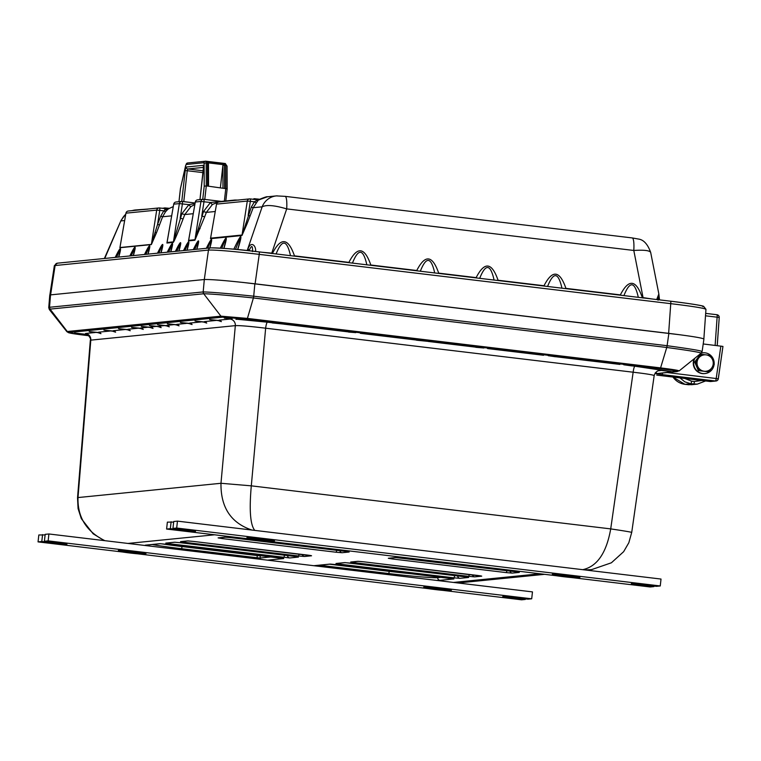 <?xml version="1.0" encoding="UTF-8"?>
<svg xmlns="http://www.w3.org/2000/svg" width="761" height="761" viewBox="0 0 761 761"><rect width="100%" height="100%" fill="white"/><g stroke="black" fill="none" stroke-linecap="round" stroke-linejoin="round"><path stroke-width="1.14" d="M155.491 326.488L150.668 326.973L153.028 328.448L150.564 327.62M147.358 327.306L140.909 327.943L143.258 329.427L140.795 328.59M137.589 328.276L127.886 329.247L130.245 330.731L127.781 329.894M124.576 329.58L113.246 330.712L115.596 332.186L113.132 331.358M109.926 331.045L98.597 332.176L100.956 333.651L98.492 332.823M230.383 319.021L219.016 320.143L221.365 321.627L218.902 320.79M215.696 320.476L204.367 321.608L206.726 323.092L204.262 322.255M201.056 321.941L189.727 323.073L192.076 324.547L189.613 323.72M186.407 323.406L176.704 324.376L179.063 325.851L176.6 325.023M173.394 324.7L166.944 325.347L169.294 326.83L166.83 325.993M163.625 325.679L158.802 326.165L161.161 327.639L158.697 326.802M88.343 334.593L86.706 334.222C86.44 332.947 91.748 338.683 90.34 340.186L235.33 325.641C239.829 325.442 249.941 326.298 265.646 328.2L633.152 372.215C646.27 373.756 653.28 374.878 654.175 375.592C655.05 372.757 656.667 371.092 659.045 370.569A6.088 5.974 -95.7 0 1 660.31 370.578L660.719 370.512M50.53 294.878L49.76 295.116L48.752 307.596L49.522 307.273L50.53 294.878L204.309 279.525L203.177 291.929L203.71 293.765C211.016 293.87 227.577 295.268 253.403 297.96L253.717 296.191C227.444 293.47 210.607 292.053 203.177 291.929L49.522 307.273L50.064 309.109A2.606 2.559 -99.4 0 1 49.522 307.273M677.366 371.568L655.887 373.651A2.606 2.559 84.3 0 0 656.429 373.661L679.116 370.921L701.166 353.161L702.137 351.458L703.915 339.035C702.403 337.951 690.722 336.067 668.871 333.375L254.849 283.786C228.652 280.761 211.805 279.335 204.309 279.525L208.466 250.074C216 249.846 232.923 251.273 259.244 254.364L670.745 303.658C692.653 306.303 704.391 308.186 705.961 309.318L703.858 338.93M718.27 378.759L722.95 346.417L703.212 343.962M720.848 346.074L716.215 378.426A2.606 0.476 96.8 0 1 715.445 380.995A2.606 2.559 84.3 0 0 718.27 378.778L667.321 372.567M701.376 351.601C703.763 351.125 692.339 349.156 667.102 345.713L666.741 347.473C691.559 350.84 702.793 352.771 700.443 353.266M401.418 558.07A2.606 0.476 96.8 0 1 401.408 558.07L395.378 557.556L388.291 558.27L392.391 558.974L506.189 572.605L512.239 573.109L519.325 572.405L515.226 571.701L395.844 557.566A2.606 2.559 -95.7 0 1 395.378 557.556M401.399 558.07L515.207 571.701A2.606 0.476 -83.2 0 0 515.207 571.701A2.606 0.476 -83.2 0 0 515.226 571.701M518.498 572.158A2.606 2.559 84.3 0 0 519.325 572.405M510.022 571.083A2.606 2.559 84.3 0 0 512.239 573.109M506.864 570.702A2.606 0.476 96.8 0 1 506.189 572.605M392.904 557.861A2.606 0.476 96.8 0 1 392.391 558.974M395.92 557.566L388.842 558.27A2.606 2.559 -95.7 0 1 388.291 558.27M222.726 537.485A2.606 0.476 96.8 0 1 222.212 538.588L336.01 552.22A2.606 0.476 -83.2 0 0 336.685 550.317M225.732 537.18L231.22 537.685A2.606 0.476 -83.2 0 0 231.22 537.685A2.606 0.476 -83.2 0 0 231.239 537.685L225.199 537.171A2.606 2.559 -95.7 0 0 225.703 537.18L218.664 537.884A2.606 2.559 -95.7 0 1 218.112 537.884L222.212 538.588M231.22 537.685L345.028 551.316A2.606 0.476 -83.2 0 0 345.028 551.316A2.606 0.476 -83.2 0 0 345.047 551.316L231.239 537.685M348.319 551.773A2.606 2.559 84.3 0 0 349.147 552.02L345.047 551.316M339.844 550.698A2.606 2.559 84.3 0 0 342.06 552.724L349.147 552.02M302.26 554.446A2.606 2.559 84.3 0 0 304.467 556.481L311.553 555.777A2.606 2.559 -95.7 0 1 310.735 555.53M299.102 554.075A2.606 0.476 96.8 0 1 298.426 555.968L304.467 556.481M185.142 541.233A2.606 0.476 96.8 0 1 184.628 542.336L298.426 555.968M188.148 540.928L193.636 541.442A2.606 0.476 -83.2 0 0 193.636 541.442A2.606 0.476 -83.2 0 0 193.655 541.442L187.615 540.928A2.606 2.559 -95.7 0 0 188.11 540.938L181.08 541.642A2.606 2.559 -95.7 0 1 180.528 541.632L184.628 542.336M307.415 555.064A2.606 0.476 -83.2 0 0 307.434 555.064A2.606 0.476 -83.2 0 0 307.454 555.073L193.655 541.442M165.803 543.107A2.606 2.559 -95.7 0 0 166.336 543.116A2.606 2.559 -95.7 0 1 166.336 543.116L175.02 542.241L180.538 542.745A2.606 0.476 96.8 0 1 180.538 542.745L174.516 542.232L165.803 543.107L169.893 543.811L289.741 557.956L298.455 557.081L294.355 556.377L180.557 542.745L294.336 556.377A2.606 0.476 -83.2 0 0 294.336 556.377A2.606 0.476 -83.2 0 0 294.355 556.377M297.637 556.833A2.606 2.559 84.3 0 0 298.455 557.081M287.477 555.559A2.606 2.559 84.3 0 0 289.741 557.956M284.433 555.188A2.606 0.476 96.8 0 1 283.701 557.442M170.416 542.707A2.606 0.476 96.8 0 1 169.893 543.811M175.011 542.241A2.606 2.559 -95.7 0 1 174.516 542.232M256.914 558.888A2.606 0.476 -83.2 0 0 257.113 557.756L181.717 548.729A2.606 0.476 96.8 0 1 181.527 549.861M145.827 545.104A2.606 2.559 -95.7 0 0 146.378 545.104L160.295 543.715A2.606 2.559 -95.7 0 1 159.781 543.706L145.827 545.104A44.547 1.788 -173.6 0 0 145.17 545.504M160.324 543.715L165.812 544.22A2.606 0.476 -83.2 0 0 165.812 544.22A2.606 0.476 -83.2 0 0 165.831 544.22L159.781 543.706M279.591 557.842A2.606 0.476 -83.2 0 0 279.61 557.851A2.606 0.476 -83.2 0 0 279.629 557.851L165.831 544.22M282.911 558.308A2.606 2.559 84.3 0 0 283.729 558.555L165.812 544.22M271.515 556.881L260.138 558.013A2.606 2.559 84.3 0 0 260.433 559.306M261.527 555.682L260.224 555.815L260.138 558.013L257.113 557.756L257.208 555.559L260.224 555.815A2.606 2.559 84.3 0 0 260.224 555.52M472.438 574.831A2.606 2.559 84.3 0 0 474.645 576.867L481.732 576.153A2.606 2.559 -95.7 0 1 480.914 575.915M469.28 574.45A2.606 0.476 96.8 0 1 468.605 576.353L474.645 576.867M355.32 561.618A2.606 0.476 96.8 0 1 354.807 562.721L468.605 576.353M358.326 561.314L363.815 561.818A2.606 0.476 -83.2 0 0 363.815 561.818A2.606 0.476 -83.2 0 0 363.834 561.818L357.794 561.314A2.606 2.559 -95.7 0 0 358.288 561.323L351.259 562.027A2.606 2.559 -95.7 0 1 350.707 562.018L354.807 562.721M477.594 575.449A2.606 0.476 -83.2 0 0 477.613 575.449A2.606 0.476 -83.2 0 0 477.632 575.449L363.834 561.818M340.595 563.092A2.606 0.476 96.8 0 1 340.081 564.196L453.879 577.827A2.606 0.476 -83.2 0 0 454.612 575.573M350.697 563.121A2.606 0.476 -83.2 0 0 350.716 563.13L344.695 562.617A2.606 2.559 -95.7 0 0 345.19 562.626L336.533 563.492A2.606 2.559 -95.7 0 1 336.514 563.501A2.606 2.559 -95.7 0 1 335.981 563.492L340.081 564.196M350.716 563.13A2.606 0.476 -83.2 0 0 350.735 563.13L464.514 576.762A2.606 0.476 -83.2 0 0 464.514 576.762A2.606 0.476 -83.2 0 0 464.533 576.762L345.228 562.626M467.815 577.218A2.606 2.559 84.3 0 0 468.633 577.466L464.533 576.762M457.656 575.944A2.606 2.559 84.3 0 0 459.92 578.331L468.633 577.466M314.084 565.737L330.474 564.101A2.606 2.559 -95.7 0 1 329.97 564.091L313.808 565.708M330.502 564.091L335.991 564.605A2.606 0.476 -83.2 0 0 335.991 564.605A2.606 0.476 -83.2 0 0 336.01 564.605L329.97 564.091M449.77 578.227A2.606 0.476 -83.2 0 0 449.789 578.227A2.606 0.476 -83.2 0 0 449.808 578.236L336.01 564.605M453.09 578.693A2.606 2.559 84.3 0 0 453.908 578.94L335.991 564.605M678.726 371.007C680.001 370.597 674.008 369.57 660.757 367.915L247.42 318.402L253.403 297.96A2.606 0.476 -83.9 0 0 253.717 296.191L254.849 283.786M203.177 291.929L203.177 291.929A2.606 2.559 88.1 0 0 203.71 293.765L220.918 316.167L247.42 318.402L246.992 319.211L660.329 368.724L666.75 347.473A2.606 0.476 97.6 0 0 667.102 345.713L668.871 333.375M49.37 309.575L66.892 331.682L69.004 332.5L222.65 317.156L220.918 316.167L67.282 331.511L50.064 309.109L203.71 293.765M662.555 373.042A2.606 0.476 96.8 0 1 661.946 374.583L715.445 380.995L710.232 381.518A2.606 0.476 96.8 0 1 710.213 381.518A2.606 0.476 96.8 0 1 710.194 381.508A2.606 2.606 0 0 0 710.784 381.518A2.606 2.559 -95.7 0 1 710.232 381.518L656.733 375.106A2.606 0.476 96.8 0 1 656.714 375.106L656.733 375.106M585 569.951L591.554 569.637L611.397 562.788L623.639 551.687L628.843 542.707L631.716 532.396A26.074 0.504 -171.8 0 0 631.725 532.396A26.074 0.504 -171.8 0 0 610.712 528.895C606.441 552.981 597.1 566.574 582.707 569.675M254.792 530.398C250.302 525.042 249.132 510.184 251.301 485.841L220.975 483.283C220.652 507.425 230.973 523.016 251.939 530.056M104.875 540.681C86.402 531.578 77.451 517.204 78.002 497.561A26.074 1.589 -175.4 0 0 77.527 497.818L90.34 340.186M242.455 282.379L680.591 334.859M697.276 384.124L705.59 380.957L697.314 384.124L690.807 383.744L684.957 384.334L691.473 384.705M688.581 383.972L687.706 384.058M684.757 378.464L691.578 381.185A2.597 0.476 -83.2 0 1 690.807 383.744L684.843 381.851L679.953 377.894M672.962 377.056C675.958 381.204 679.953 383.63 684.957 384.334A2.597 0.476 -83.2 0 0 684.957 384.334A2.597 0.476 -83.2 0 1 684.919 384.324M57.417 263.182A2.616 2.578 84.3 0 1 57.436 263.182L54.364 265.608L208.466 250.074A2.616 2.578 84.3 0 1 210.749 247.867A2.616 2.578 84.3 0 0 210.749 247.867L57.417 263.182A2.616 2.578 84.3 0 0 55.134 265.389L50.607 294.868M147.624 209.075L135.41 209.979A17.474 17.161 84.3 0 0 132.186 210.616M125.755 214.26A17.474 17.161 84.3 0 0 121.18 220.899L124.652 220.557M125.793 214.041L121.056 220.376L104.742 258.455M284.975 196.348A17.474 3.215 96.8 0 1 285.109 196.348A17.474 3.215 96.8 0 1 286.697 208.894L633.799 250.464C643.987 249.798 649.618 250.455 650.684 252.452C647.744 244.243 643.682 239.772 638.508 239.059L632.21 237.927A17.474 3.215 96.8 0 1 633.799 250.464L643.064 297.618L642.284 297.522C636.044 279.496 628.729 278.621 620.358 294.897L619.854 295.116M277.204 195.834A17.474 17.161 84.3 0 0 262.155 206.821C266.417 204.604 274.597 205.299 286.697 208.894L271.763 253.137L262.298 252.291M632.077 237.927A17.474 3.215 96.8 0 1 632.21 237.927L285.109 196.348L276.395 195.9L267.406 196.795C267.349 196.043 257.808 199.886 258.949 199.801A2.616 1.76 60.1 0 0 258.94 199.801A2.616 1.76 60.1 0 0 258.769 199.924L267.406 196.795M717.195 345.637L719.231 317.508L717.119 317.185L715.121 345.389M256.029 202.816L254.393 201.808L250.34 201.323L248.153 215.411L250.084 215.934L253.194 207.715L258.36 199.953A1.75 1.646 42.3 0 1 257.694 199.934L254.393 201.808L251.263 207.192L242.055 235.339A1.75 1.446 36.6 0 0 242.103 234.997L241.903 235.539L210.493 238.678L216.533 204.119L247.296 201.066L250.34 201.323A2.616 0.485 -83.2 0 0 250.141 198.906A2.616 2.578 84.3 0 0 247.296 201.066L242.036 235.016L210.645 238.155L210.845 236.985M259.111 199.915L257.865 199.829A2.616 2.616 0 0 0 257.732 199.81A2.616 0.495 92.8 0 1 257.865 199.905L257.694 199.934A2.616 0.485 -83.2 0 0 257.56 199.791L257.732 199.81A2.616 0.495 92.8 0 1 257.732 199.81L257.579 199.791M168.523 208.961L167.268 208.866A2.616 2.616 0 0 0 167.135 208.856A2.616 0.495 92.8 0 1 167.268 208.961L167.097 208.98A2.616 0.485 -83.2 0 0 166.963 208.837L167.135 208.856A2.616 0.495 92.8 0 1 167.135 208.856L166.982 208.847M125.984 213.175A2.616 2.578 -95.7 0 1 128.267 211.016A2.616 2.616 0 0 0 125.946 213.166L120.01 247.192A1.75 1.589 0.3 0 1 119.896 247.544L151.458 244.386A1.75 1.446 36.6 0 0 151.506 244.043L151.306 244.595L119.896 247.725L125.946 213.166L156.699 210.112L159.743 210.369A2.616 0.485 -83.2 0 0 159.553 207.953A2.616 0.485 -83.2 0 0 159.534 207.953A2.616 2.578 84.3 0 0 156.699 210.112L151.439 244.062L157.565 224.466L159.496 224.98L162.597 216.761L165.441 211.862L168.171 208.971L173.289 206.573L168.352 208.847A2.616 1.76 60.1 0 0 168.171 208.971L167.772 208.999A1.75 1.646 42.3 0 1 167.097 208.98L163.796 210.854L160.666 216.238L157.565 224.466L159.743 210.369L163.796 210.854L165.441 211.862M120.038 246.983L120.257 246.031M195.025 203.548L188.899 204.642L181.86 213.765L173.432 241.865L167.059 242.502L167.325 240.999M167.201 241.456L166.916 243.035A2.616 2.578 84.3 0 0 167.059 242.502L173.708 204.157L179.358 203.606L188.899 204.642A2.616 0.523 54.8 0 0 190.868 206.621L194.864 204.49M173.755 204.167A2.616 2.578 -95.7 0 1 176.029 202.007A2.616 2.616 0 0 0 173.708 204.157L167.078 242.141M166.916 243.035L173.289 242.398C174.412 240.933 177.684 233.123 183.087 218.968L184.761 214.545L190.868 206.621M183.087 218.968L180.186 218.188L182.402 203.862A2.616 0.485 -83.2 0 0 182.212 201.446A2.616 0.485 -83.2 0 0 182.193 201.446A2.616 2.578 84.3 0 0 179.358 203.606L173.432 241.865A2.616 2.578 84.3 0 1 173.289 242.398M188.785 239.296L188.642 240.343A2.616 2.587 -61.4 0 1 188.481 240.876L188.909 238.84M221.175 201.408L210.483 202.483L203.444 211.606L195.035 239.705L188.652 240.352L195.292 202.007L200.942 201.456L194.902 240.229A2.616 2.53 62.3 0 0 195.035 239.705L194.883 240.238L188.49 240.876M195.339 202.017A2.616 2.578 -95.7 0 1 197.613 199.848A2.616 2.616 0 0 0 195.292 202.007L188.671 239.981M194.902 240.229L204.671 216.809L201.77 216.029L203.986 201.713A2.616 0.485 -83.2 0 0 203.796 199.296A2.616 0.485 -83.2 0 0 203.777 199.296A2.616 2.578 84.3 0 0 200.942 201.456L210.483 202.483A2.616 0.523 54.8 0 0 212.452 204.462L219.939 201.532M204.671 216.809L206.345 212.395L212.452 204.462M238.222 200.029L231.791 200.676M210.493 238.678L210.607 238.145A1.75 1.589 0.3 0 1 210.483 238.488L210.493 238.678M257.76 199.81A2.616 1.474 -88.6 0 1 257.865 199.829L258.36 199.953A2.616 1.427 -94.9 0 1 258.702 199.848A2.616 1.427 -94.9 0 1 258.873 199.848M168.533 208.761A2.616 1.76 60.1 0 0 168.352 208.847L167.772 208.999A2.616 1.427 -94.9 0 1 168.105 208.894A2.616 1.427 -94.9 0 1 168.276 208.894M148.043 209.123L141.194 209.722M259.13 199.715A2.616 1.76 60.1 0 0 258.949 199.801L257.865 199.82M643.045 297.893A2.616 0.485 96.8 0 1 643.064 297.618L651.739 298.94M643.045 298.027L642.284 297.522A6.916 1.455 -17 0 0 641.523 297.713M255.639 251.501A36.794 21.384 -67.9 0 0 255.61 251.206C256.134 245.908 251.292 240.552 248.029 248.704A6.916 1.741 24.6 0 0 249.285 250.264C251.663 244.909 252.728 245.346 252.509 251.577M566.412 288.714L565.937 288.371C559.687 270.345 552.381 269.47 544.01 285.746L543.506 285.974M498.541 280.59L498.065 280.248C491.825 262.222 484.519 261.346 476.148 277.622L475.644 277.851M439.164 273.475L438.688 273.132C432.438 255.106 425.133 254.231 416.762 270.507L416.257 270.735M371.292 265.351L370.816 265.009C364.576 246.973 357.261 246.098 348.89 262.383L348.395 262.602M294.945 256.2L294.469 255.858C288.229 237.832 280.914 236.956 272.543 253.232L271.753 253.556M249.113 250.759L249.285 250.264M271.753 253.423A2.616 0.485 96.8 0 1 271.763 253.137L272.543 253.232A6.916 2.34 -155.1 0 1 273.256 253.603M650.684 252.452L658.845 293.965L656.819 299.263A36.794 9.503 84 0 0 656.791 299.549M235.491 249.361L239.981 238.45L240.191 240.609L237.641 249.57M293.708 256.057A6.916 1.455 -17 0 1 294.469 255.858L348.89 262.383A6.916 2.34 -155.1 0 1 349.603 262.754M276.091 253.974C282.074 238.964 286.878 239.544 290.502 255.696M370.055 265.199A6.916 1.455 -17 0 1 370.816 265.009L416.762 270.507A6.916 2.34 -155.1 0 1 417.475 270.878M352.438 263.116C358.421 248.115 363.225 248.695 366.85 264.847M437.917 273.332A6.916 1.455 -17 0 1 438.688 273.132L476.148 277.622A6.916 2.34 -155.1 0 1 476.852 277.993M420.31 271.249C426.284 256.248 431.087 256.818 434.712 272.971M497.304 280.438A6.916 1.455 -17 0 1 498.065 280.248L544.01 285.746A6.916 2.34 -155.1 0 1 544.724 286.117M479.687 278.364C485.67 263.354 490.474 263.934 494.098 280.086M565.176 288.571A6.916 1.455 -17 0 1 565.937 288.371L620.358 294.897A6.916 2.34 -155.1 0 1 621.071 295.268M547.559 286.488C553.542 271.487 558.336 272.058 561.96 288.219M623.906 295.639C629.889 280.628 634.693 281.209 638.317 297.361M658.046 300.224L658.503 294.802L658.959 299.805M658.95 299.33A6.916 2.359 -4.5 0 0 659.378 298.407A6.916 2.359 -4.5 0 0 659.378 298.36M116.614 257.266L119.563 250.474L119.962 251.653L118.602 257.075M131.263 255.81L134.212 249.018L134.611 250.188L133.251 255.61M145.903 254.345L148.852 247.553L149.251 248.723L147.891 254.145M158.925 253.042L160.552 248.98L162.369 246.203L162.245 247.553M168.685 252.072L171.634 245.28L172.024 246.507M176.818 251.254L179.777 244.462L180.157 245.698M184.952 250.445L187.91 243.653L188.3 244.88M194.721 249.465L197.67 242.673L198.069 243.853L196.709 249.275M207.734 248.172L209.361 244.1L211.187 241.332L211.063 242.683M221.812 248.219L224.01 242.635L225.827 239.867L225.713 241.218M259.882 199.268L254.107 198.697L253.651 199.401M257.361 199.772L257.446 198.982M255.059 198.726L254.964 199.477M254.022 199.363L254.107 198.697M169.294 208.314L164.928 207.924M164.861 208L163.729 208.048M162.93 208.21L162.141 208.238M223.163 164.652L224.229 163.577L207.258 161.551L208.371 162.883L223.163 164.652L222.868 165.641A2.606 0.476 96.8 0 1 222.868 165.708A1.303 0.723 -0.3 0 1 224.419 165.156A3.91 0.723 -83.2 0 0 224.229 163.577M208.447 163.919L208.371 162.883L208.447 163.919M225.779 200.952L227.168 188.842L206.298 185.893L204.214 186.217L202.749 199.334M185.77 165.185A1.741 0.837 12.8 0 0 185.684 165.365L180.443 188.5L178.959 201.713L180.5 188.414M220.405 187.587L222.868 165.641M425.019 587.463A13.907 0.561 6.4 0 1 423.772 587.064A13.907 0.561 6.4 0 1 440.181 588.377A13.907 0.561 6.4 0 1 451.387 590.165A13.907 0.561 6.4 0 1 450.084 590.27M119.62 550.878A13.907 0.561 6.4 0 1 118.364 550.479A13.907 0.561 6.4 0 1 134.773 551.792A13.907 0.561 6.4 0 1 145.979 553.58A13.907 0.561 6.4 0 1 144.676 553.694M45.108 534.916L38.821 534.983L38.05 541.889L41.788 541.509L66.968 544.191L44.395 541.252L48.143 540.881L531.701 598.802L527.953 599.173L502.774 596.5L525.356 599.43L521.608 599.811L443.225 590.422M42.568 534.612L41.788 541.509M531.701 598.802L532.472 591.896L48.913 533.975L45.175 534.346L44.395 541.252M48.913 533.975L48.143 540.881M525.413 598.869L525.356 599.43M428.053 588.605L137.817 553.837M122.654 552.02L38.05 541.889M248.162 538.046A13.907 0.561 6.4 0 1 246.916 537.647A13.907 0.561 6.4 0 1 260.785 538.655A13.907 0.561 6.4 0 1 274.531 540.738A13.907 0.561 6.4 0 1 273.228 540.852M553.57 574.622A13.907 0.561 6.4 0 1 552.324 574.222A13.907 0.561 6.4 0 1 566.194 575.24A13.907 0.561 6.4 0 1 579.939 577.323A13.907 0.561 6.4 0 1 578.626 577.437M251.197 539.178L166.602 529.047L170.34 528.676L195.52 531.349L172.947 528.41L176.685 528.039L177.465 521.133L661.024 579.054L660.253 585.96L656.505 586.331L631.326 583.658L653.899 586.598L650.16 586.969L571.777 577.58M653.965 586.027L653.899 586.598M556.605 575.763L266.369 540.995M173.66 522.075L167.372 522.141L166.602 529.047M171.12 521.77L170.34 528.676M177.465 521.133L173.717 521.513L172.947 528.41M176.685 528.039L660.253 585.96M694.251 358.726A10.435 10.245 84.3 0 0 704.543 373.603L704.952 373.565A10.435 10.245 84.3 0 0 714.084 364.529M714.151 363.768A10.435 10.245 84.3 0 0 702.879 352.809L702.479 352.847A10.435 10.245 84.3 0 0 701.309 353.037M694.898 358.203A10.435 10.245 84.3 0 0 704.952 373.565M702.879 352.809A10.435 10.245 84.3 0 0 701.214 353.114M441.294 589.651L432.79 588.862L441.275 589.88M425.199 587.853A12.604 0.504 6.4 0 1 438.716 588.957A12.604 0.504 6.4 0 1 450.027 590.726A12.604 0.504 6.4 0 1 437.442 589.823A12.604 0.504 6.4 0 1 424.971 587.92A12.604 0.504 6.4 0 1 425.199 587.853M135.896 553.066L127.382 552.286L135.867 553.295M119.791 551.268A12.604 0.504 6.4 0 1 133.308 552.372A12.604 0.504 6.4 0 1 144.628 554.151A12.604 0.504 6.4 0 1 132.034 553.247A12.604 0.504 6.4 0 1 119.563 551.335A12.604 0.504 6.4 0 1 119.791 551.268M569.846 576.809L561.342 576.029L569.818 577.038M553.742 575.012A12.604 0.504 6.4 0 1 567.259 576.115A12.604 0.504 6.4 0 1 578.579 577.894A12.604 0.504 6.4 0 1 565.994 576.99A12.604 0.504 6.4 0 1 553.523 575.078A12.604 0.504 6.4 0 1 553.742 575.012M264.438 540.234L255.934 539.444L264.419 540.462M248.333 538.427A12.604 0.504 6.4 0 1 261.86 539.53A12.604 0.504 6.4 0 1 273.17 541.309A12.604 0.504 6.4 0 1 260.585 540.405A12.604 0.504 6.4 0 1 248.115 538.503A12.604 0.504 6.4 0 1 248.333 538.427M659.492 370.226L671.183 371.549L659.131 369.779M152.523 327.744L141.299 326.393L152.162 327.477M142.764 328.714L131.539 327.373L142.402 328.457M129.751 330.017L118.526 328.676L129.38 329.76M115.101 331.473L103.877 330.131L114.74 331.216M100.462 332.938L89.227 331.596L100.091 332.681M74.645 333.023L86.278 334.374L74.645 333.023M427.511 341.318L416.429 340.196L427.511 341.318M355.815 332.633L348.567 332.062L355.815 332.633M283.482 324.081L272.21 322.921L283.482 324.081M232.105 318.754L224.286 318.108L232.105 318.754M220.871 320.914L209.646 319.572L220.5 320.657M206.221 322.379L194.997 321.037L205.86 322.122M191.582 323.844L180.357 322.493L191.211 323.577M178.559 325.137L167.334 323.796L178.198 324.88M168.799 326.117L157.575 324.776L168.438 325.86M160.666 326.926L149.441 325.584L160.295 326.669M623.725 364.766L631.725 365.889L623.725 364.766M548.234 355.701L555.378 356.747L548.234 355.701M483.958 347.996L475.815 347.311L483.958 347.996M655.392 372.728L656.543 373.014L655.192 373.004M698.617 358.127L701.271 354.322L706.056 354.864A8.257 8.114 84.3 0 0 697.704 366.326L695.697 361.96L698.617 358.127M710.574 355.435L712.581 359.801A8.257 8.114 84.3 0 0 706.056 354.864L710.574 355.435M714.303 364.196L711.659 368.001A8.257 8.114 84.3 0 0 712.581 359.801L714.303 364.196M704.22 371.263L699.426 370.721L697.704 366.326A8.257 8.114 84.3 0 0 711.659 368.001L708.738 371.834L704.22 371.263M708.738 371.834L699.426 370.721M698.446 370.816L694.707 362.065L695.697 361.96M694.707 362.065L700.282 354.417L701.271 354.322M86.469 334.222L87.039 334.355M95.287 332.5L85.527 333.48A6.088 5.974 -95.7 0 1 90.806 340.072L78.002 497.561L220.975 483.283L235.33 325.641A6.088 5.974 -95.7 0 0 230.05 319.049M272.077 322.759L267.444 322.198A6.088 1.122 -83.2 0 0 265.646 328.2L251.301 485.841L610.712 528.895L633.152 372.215A6.088 1.122 -83.2 0 1 634.95 366.222L631.792 365.841M267.444 322.198L236.271 319.182M475.682 347.149L428.186 341.451M543.554 355.273L487.573 348.567M619.901 364.424L555.435 356.7M348.433 331.901L283.967 324.176M416.305 340.034L360.314 333.328M659.663 369.913L634.95 366.222M658.065 370.807L660.31 370.578M667.093 345.703L253.736 296.2M540.044 573.775L453.442 582.431M127.943 543.44L214.554 534.793M187.615 540.928L180.528 541.632M311.553 555.777L193.636 541.442M267.577 560.163L283.729 558.555M344.695 562.617L335.981 563.492M453.879 577.827L459.92 578.331M436.215 580.367A44.547 1.788 -173.6 0 0 439.953 580.329L453.908 578.94M357.794 561.314L350.707 562.018M481.732 576.153L363.815 561.818M225.199 537.171L218.112 537.884M336.01 552.22L342.06 552.724M160.932 543.744A41.76 1.674 -173.6 0 0 182.003 546.55L181.717 548.729A41.95 1.684 6.4 0 1 152.248 544.524M182.05 546.16A2.606 0.476 96.8 0 0 182.003 546.55L257.208 555.559A2.606 0.476 -83.2 0 1 257.266 555.169M388.69 574.669A2.606 0.476 -83.2 0 0 388.89 573.547L319.335 565.214M441.694 577.266L437.68 577.666A2.606 2.559 84.3 0 0 439.953 580.329M437.708 576.781L437.68 577.666A41.95 1.684 6.4 0 1 388.89 573.547L389.166 571.359A2.606 0.476 96.8 0 1 389.223 570.978M329.418 564.205L389.166 571.359A41.76 1.674 -173.6 0 0 416.866 574.289M253.403 297.96L666.741 347.473M48.742 307.606L49.341 309.537L50.064 309.109M655.887 373.651L661.946 374.583M660.329 368.724C672.505 370.226 678.013 371.178 676.833 371.558M222.65 317.156L246.992 319.211M88.866 335.744L85.508 335.335L85.251 334.602L85.508 335.335C73.332 333.832 67.824 332.88 69.004 332.5M255.106 283.815L259.244 254.364A2.616 0.485 96.8 0 0 259.054 251.901C239.839 249.456 223.744 248.115 210.768 247.867A2.616 2.578 84.3 0 1 210.883 247.858M211.311 247.877C218.378 247.696 234.293 249.037 259.035 251.901A2.616 0.485 96.8 0 1 259.054 251.901L670.546 301.194A2.616 0.485 96.8 0 1 670.565 301.194A2.616 0.485 96.8 0 1 670.745 303.658L668.643 333.347M176.029 202.007L181.641 201.446A2.616 2.616 0 0 1 182.212 201.446L195.12 202.997L182.231 201.456M203.815 199.296L221.337 201.399L203.796 199.296A2.616 2.616 0 0 0 203.225 199.287L197.613 199.848M687.773 384.666A2.597 0.476 96.8 0 0 687.792 384.676A2.597 0.476 96.8 0 1 687.792 384.676L693.671 384.086A2.597 0.476 96.8 0 0 694.432 381.527L701.699 380.49M691.578 381.185L694.432 381.527M702.907 306.759C705.152 306.008 694.403 304.153 670.669 301.213M716.948 314.731A2.616 2.578 -95.7 0 1 719.193 317.47M717.233 345.637L719.231 317.508A2.616 2.616 0 0 0 716.929 314.721A2.616 0.485 96.8 0 1 716.929 314.721A2.616 0.485 96.8 0 1 717.119 317.185L705.495 315.796M251.263 207.192L253.194 207.715L262.155 206.821L247.192 250.55M216.581 204.129A2.616 2.578 -95.7 0 1 218.854 201.969A2.616 2.616 0 0 0 216.533 204.119L210.635 237.936M250.16 198.906L257.541 199.791A2.616 0.485 -83.2 0 0 257.541 199.791L250.141 198.906A2.616 0.485 -83.2 0 0 250.122 198.906A2.616 2.616 0 0 0 249.57 198.897L218.854 201.969M159.553 207.953L166.963 208.837A2.616 0.485 -83.2 0 0 166.944 208.837L159.572 207.953A2.616 2.616 0 0 0 158.982 207.943L128.267 211.016M160.666 216.238L162.597 216.761L171.672 215.858M193.256 213.698L184.761 214.545L181.86 213.765M200.067 228.661L198.516 228.072M215.249 211.501L206.345 212.395L203.444 211.606M210.73 237.422L210.483 238.488M256.476 200.514A1.75 1.122 -134.2 0 0 257.95 200.723M242.055 235.339L247.04 223.829L245.822 223.411M247.04 223.829L250.084 215.934M165.888 209.57A1.75 1.122 -134.2 0 0 167.353 209.77M151.458 244.386L156.443 232.876L155.225 232.457M156.443 232.876L159.496 224.98M120.133 246.469L119.896 247.544M716.91 314.721L705.666 313.38L716.929 314.721M118.745 257.056C121.988 245.755 120.809 245.879 115.206 257.408M133.384 255.591C136.638 244.291 135.458 244.414 129.855 255.953M148.034 254.136C151.277 242.835 150.098 242.949 144.495 254.488M161.047 252.833C164.3 241.532 163.12 241.646 157.508 253.185M170.816 251.853C174.06 240.552 172.88 240.676 167.277 252.214M178.949 251.044C182.193 239.744 181.013 239.858 175.411 251.396M187.082 250.236C190.336 238.935 189.156 239.049 183.544 250.588M196.852 249.256C200.095 237.955 198.916 238.079 193.313 249.608M209.865 247.953C213.118 236.652 211.939 236.776 206.326 248.314M223.943 248.371C227.996 234.797 226.797 234.711 220.367 248.115M237.755 249.579C243.025 232.524 241.713 232.4 233.827 249.208M254.935 251.415A6.916 3.472 1.5 0 1 255.61 251.206M164.795 208.581L164.928 207.896M164.49 207.972L164.386 208.533M224.533 188.081L224.419 165.156L225.694 165.308L225.808 188.233L224.362 201.094M222.868 165.708L222.973 187.891M207.258 161.551A3.91 0.723 96.8 0 1 207.458 163.12A1.303 0.723 -0.3 0 1 208.476 163.815A1.303 0.723 -0.3 0 1 208.447 163.976L208.552 186.16L208.466 163.377M204.776 199.411L206.298 185.893L206.183 162.968L207.458 163.12L207.572 186.045M186.141 164.49A1.741 1.703 -95.7 0 1 187.663 162.968L185.684 165.365A1.741 0.837 12.8 0 0 185.684 165.546L186.141 164.49L203.881 162.721L204.11 163.701A1.741 0.961 -0.3 0 1 206.183 162.968A3.91 0.723 -83.2 0 0 205.793 161.199L225.275 163.529A3.91 0.723 96.8 0 1 225.313 163.529A3.91 0.723 96.8 0 1 225.694 165.308A1.741 0.961 179.7 0 1 227.054 166.24L227.168 188.842M227.12 188.709L227.016 166.45A1.741 0.961 179.7 0 0 227.054 166.24L225.313 163.529L205.793 161.199A3.91 0.723 -83.2 0 0 205.765 161.199A1.741 1.703 -95.7 0 0 203.881 162.721M180.462 188.585L185.684 165.546M204.11 163.701L204.214 186.217M199.981 199.61L203.444 168.733A3.482 0.637 -83.2 0 0 203.177 165.346L186.255 167.04A3.482 0.637 -83.2 0 0 185.218 170.559L181.755 201.437M204.129 167.106A1.741 1.703 -95.7 0 1 203.177 165.346M199.953 199.61L203.539 166.545M183.772 201.636L187.244 170.73L185.218 170.559M202.978 172.614L187.244 170.73L187.758 168.971L203.51 167.391M186.255 167.04A1.741 1.703 84.3 0 0 187.758 168.971L203.177 170.816M58.825 542.983L58.759 543.544M508.443 596.852L508.386 597.404M636.995 584.02L636.938 584.562M187.368 530.141L187.311 530.702M722.95 346.417L718.317 378.778A2.606 2.606 0 0 1 715.996 381.004L710.784 381.518M518.774 572.196L515.207 571.701M348.586 551.82L345.028 551.316M311.002 555.568L307.434 555.064M297.903 556.881L294.336 556.377M283.178 558.346L279.61 557.851M481.18 575.953L477.613 575.449M468.082 577.266L464.514 576.762M453.356 578.731L449.789 578.227M710.213 381.518L656.714 375.106M88.875 335.744L68.699 332.776L66.892 331.682M631.725 532.396L654.175 375.592M104.371 540.614L93.165 533.813L81.313 518.641L78.079 508.595L77.527 497.818M458.017 582.974L544.619 574.327M586.569 570.141L590.755 569.723M672.914 377.047L684.938 384.334L689.152 384.781M697.314 384.124L691.454 384.714M54.364 265.608L49.846 295.021M134.364 210.112L132.1 210.626M705.961 309.318L703.621 306.312C701.604 305.275 681.523 302.45 670.565 301.194L259.054 251.901M219.9 201.541L234.949 200.038M234.911 200.038L238.64 200.076M121.056 220.376L104.381 258.493M658.845 293.993L659.492 299.872M160.913 252.842L162.264 247.458M170.673 251.872L172.024 246.488M178.806 251.054L180.167 245.679M186.949 250.245L188.3 244.871M209.722 247.972L211.082 242.588M223.82 248.362L225.722 241.123M253.774 199.334L253.851 198.726M164.88 207.905L164.623 209.189M187.663 162.968L205.793 161.199M225.808 200.952L227.168 188.861M450.027 590.726L450.132 589.804M424.971 587.92L425.076 586.997M144.628 554.151L144.723 553.228M119.563 551.335L119.667 550.412M578.579 577.894L578.683 576.971M553.523 575.078L553.628 574.155M273.17 541.309L273.275 540.386M248.115 538.503L248.219 537.57M235.986 319.42L237.156 318.478"/></g></svg>
